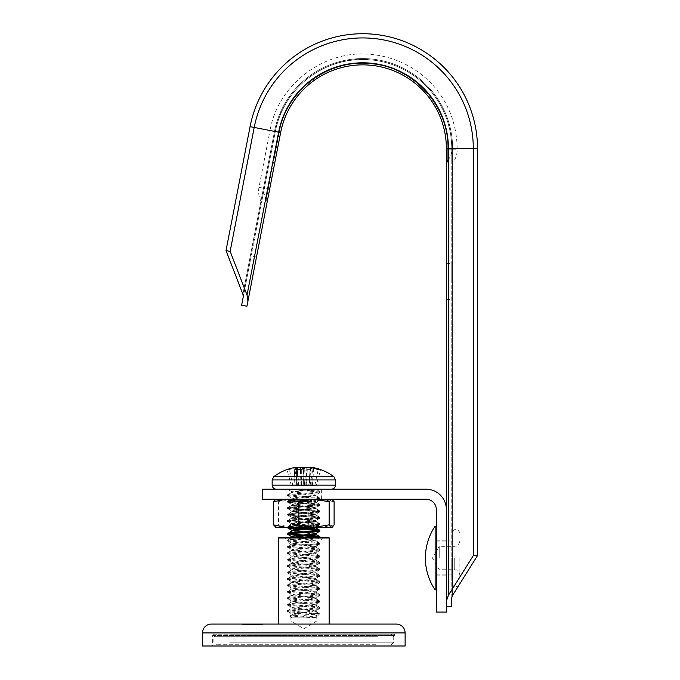 <?xml version="1.0" encoding="UTF-8"?>
<svg xmlns="http://www.w3.org/2000/svg" width="680" height="680" viewBox="0 0 680 680"><rect width="100%" height="100%" fill="white"/><g stroke="black" fill="none" stroke-linecap="round" stroke-linejoin="round"><path stroke-width="0.51" stroke-dasharray="3.4 2.55" d="M316.2 485.817L291.414 485.817L316.2 485.817L320.577 469.616M305.881 485.817L305.932 469.616A50.116 16.677 84.7 0 0 303.807 467.959M310.352 467.542A50.056 2.592 -85 0 0 310.326 467.594L308.72 485.817L310.369 467.636A50.116 16.677 -84.7 0 1 312.724 469.616L305.932 469.616M333.837 476.671L273.785 476.671M296.37 485.817L296.599 467.636A50.116 47.056 -75.3 0 0 289.442 469.616L287.036 469.616A50.116 47.056 75.3 0 1 292.587 467.959M329.817 489.2L276.207 489.2L329.817 489.2M312.494 613.683L288.651 611.83L287.725 611.49L287.725 610.683L319.727 613.742L315.571 611.328L299.829 613.437C293.25 613.972 290.836 614.508 292.587 615.043L292.043 614.542L289.935 615.774L290.904 616.08L315.716 617.865L312.604 617.865L317.466 616.106L312.494 613.683L319.549 613.683C322.031 614.125 309.51 614.575 298.894 615.06C291.168 615.383 288.507 615.723 290.904 616.08L292.587 615.043L315.69 617.865L291.907 617.865L312.604 617.865L315.716 617.117L291.907 613.904L315.716 610.683L291.907 607.469L315.716 604.248L291.907 601.035L315.716 597.822L291.907 594.601L315.716 591.387L291.907 588.166L315.716 584.953L291.907 581.74L315.716 578.519L291.907 575.306L315.716 572.084L291.907 568.871L315.716 565.649L292.034 562.59L294.754 561.706L315.716 559.223L291.907 556.002L315.716 552.789L291.907 549.567L315.716 546.354L291.907 543.141L315.716 539.92L291.907 536.707M315.716 527.858L291.907 524.645L315.716 521.424L291.907 518.211L315.716 514.99L291.907 511.776L315.716 508.563L291.907 505.342L315.716 502.129L291.907 498.908L315.716 495.694L292.587 492.821L292.043 492.312L299.829 491.206C309.341 490.535 314.627 489.863 315.69 489.2L287.725 489.2L309.179 491.206C318.07 491.742 321.334 492.286 318.962 492.821L319.889 492.473L319.787 491.546L315.75 489.2L287.725 489.2M315.095 527.383L315.716 527.051L312.859 526.32L291.907 523.838L315.716 520.625L291.907 517.404L315.716 514.19L291.907 510.969L315.588 507.909L312.859 507.025L291.907 504.543L315.588 501.475L312.859 500.59L291.907 498.108L315.588 495.04L312.859 494.156L291.907 491.674L312.604 489.2M315.571 611.328L291.907 608.277L315.716 605.056L291.907 601.842L315.027 598.961L315.571 598.46L312.859 597.89L291.907 595.408L315.027 592.535L315.571 592.025L291.907 588.973L315.716 585.76L291.907 582.539L315.716 579.326L291.907 576.104L315.716 572.891L291.907 569.67L315.716 566.457L291.907 563.244L315.716 560.023L291.907 556.81L315.716 553.588L291.907 550.375L315.716 547.162L291.907 543.94L315.716 540.727L292.043 537.344L287.827 539.801L315.699 537.446M315.716 534.293L292.587 531.42L292.043 530.91M315.588 533.638L312.859 532.755L303.807 531.862M292.8 530.663L291.907 530.273M288.651 611.83C280.789 610.759 312.962 609.688 318.962 608.617L319.889 608.277L319.787 607.351L315.571 604.894M318.962 608.617C321.334 608.082 318.07 607.546 309.179 607.002L287.819 605.174L287.827 604.129L292.043 601.673M288.651 611.023C280.789 609.96 312.962 608.88 318.962 607.81L319.889 607.469M318.962 607.81C321.334 607.274 318.07 606.738 309.179 606.203L287.725 604.248M288.651 605.395C280.789 604.325 312.962 603.254 318.962 602.183L319.889 601.842L319.787 600.916L315.571 598.46M318.962 602.183C321.334 601.647 318.07 601.111 309.179 600.576L287.819 598.74L287.827 597.694L292.043 595.238M288.651 604.596C280.789 603.525 312.962 602.446 318.962 601.375L319.889 601.035M318.962 601.375C321.334 600.84 318.07 600.304 309.179 599.769L287.725 597.822M288.651 598.961C280.789 597.89 312.962 596.819 318.962 595.748L319.889 595.408L319.787 594.481L315.571 592.025M318.962 595.748C321.334 595.212 318.07 594.677 309.179 594.141L287.819 592.306L287.827 591.26L292.043 588.812M288.651 598.162C280.789 597.091 312.962 596.012 318.962 594.94L319.889 594.601M318.962 594.94C321.334 594.405 318.07 593.869 309.179 593.334L287.725 591.387M288.651 592.535C280.789 591.464 312.962 590.385 318.962 589.313L319.889 588.973L319.787 588.047L315.571 585.59M318.962 589.313C321.334 588.778 318.07 588.242 309.179 587.707L287.819 585.871L287.827 584.834L292.043 582.377M288.651 591.727C280.789 590.656 312.962 589.577 318.962 588.514L319.889 588.166M318.962 588.514C321.334 587.979 318.07 587.435 309.179 586.899L287.725 584.953M288.651 586.101C280.789 585.029 312.962 583.95 318.962 582.879L319.889 582.539L319.787 581.612L315.571 579.156M318.962 582.879C321.334 582.343 318.07 581.808 309.179 581.273L287.819 579.437L287.827 578.399L292.043 575.943M288.651 585.293C280.789 584.222 312.962 583.151 318.962 582.08L319.889 581.74M318.962 582.08C321.334 581.544 318.07 581.009 309.179 580.465L287.725 578.519M288.651 579.666C280.789 578.595 312.962 577.515 318.962 576.444L319.889 576.104L319.787 575.178L315.571 572.73M318.962 576.444C321.334 575.909 318.07 575.373 309.179 574.838L287.819 573.002L287.827 571.965L292.043 569.509M288.651 578.858C280.789 577.788 312.962 576.716 318.962 575.645L319.889 575.306M318.962 575.645C321.334 575.11 318.07 574.575 309.179 574.039L287.725 572.084M288.651 573.231C280.789 572.16 312.962 571.09 318.962 570.019L319.889 569.67L319.787 568.752L315.571 566.295M318.962 570.019C321.334 569.483 318.07 568.947 309.179 568.404L287.819 566.576L287.827 565.531L292.043 563.074M288.651 572.424C280.789 571.353 312.962 570.282 318.962 569.211L319.889 568.871M318.962 569.211C321.334 568.675 318.07 568.14 309.179 567.604L287.725 565.649M288.651 566.797C280.789 565.726 312.962 564.655 318.962 563.584L319.889 563.244L319.787 562.317L315.571 559.861M318.962 563.584C321.334 563.048 318.07 562.513 309.179 561.977L287.819 560.141L287.827 559.096L292.043 556.639M288.651 565.998C280.789 564.927 312.962 563.847 318.962 562.777L319.889 562.437M318.962 562.777C321.334 562.241 318.07 561.706 309.179 561.17L287.725 559.223M288.651 560.362C280.789 559.292 312.962 558.221 318.962 557.149L319.889 556.81L319.787 555.883L315.571 553.427M318.962 557.149C321.334 556.614 318.07 556.078 309.179 555.543L287.819 553.707L287.827 552.662L292.043 550.213M288.651 559.563C280.789 558.492 312.962 557.413 318.962 556.342L319.889 556.002M318.962 556.342C321.334 555.807 318.07 555.271 309.179 554.736L287.725 552.789M288.651 553.937C280.789 552.865 312.962 551.786 318.962 550.715L319.889 550.375L319.787 549.448L315.571 546.992M318.962 550.715C321.334 550.179 318.07 549.644 309.179 549.108L287.819 547.273L287.827 546.236L292.043 543.779M288.651 553.129C280.789 552.058 312.962 550.979 318.962 549.908L319.889 549.567M318.962 549.908C321.334 549.372 318.07 548.837 309.179 548.301L287.725 546.354M288.651 547.502C280.789 546.431 312.962 545.351 318.962 544.281L319.889 543.94L319.787 543.014L315.571 540.558M318.962 544.281C321.334 543.745 318.07 543.21 309.179 542.674L288.651 541.067L287.725 540.727L287.827 539.801M288.651 546.694C280.789 545.623 312.962 544.553 318.962 543.481L319.889 543.141M318.962 543.481C321.334 542.946 318.07 542.41 309.179 541.866L287.725 539.92M288.651 541.067C280.789 539.996 312.962 538.917 318.962 537.846L319.889 537.506L318.682 537.09M319.889 531.071L318.682 530.663M289.332 527.383L318.962 524.986L319.889 524.645L319.787 523.719L315.571 521.262M318.962 524.986C321.334 524.45 318.07 523.914 309.179 523.379L287.819 521.543L287.827 520.498L292.043 518.041M288.932 527.442L288.651 527.399C280.789 526.328 312.962 525.249 318.962 524.178L319.889 523.838M318.962 524.178C321.334 523.642 318.07 523.107 309.179 522.571L287.725 520.625M288.651 521.764C280.789 520.693 312.962 519.622 318.962 518.551L319.889 518.211L319.787 517.284L315.571 514.828M318.962 518.551C321.334 518.015 318.07 517.48 309.179 516.944L287.819 515.108L287.827 514.063L292.043 511.615M288.651 520.965C280.789 519.894 312.962 518.814 318.962 517.744L319.889 517.404M318.962 517.744C321.334 517.208 318.07 516.673 309.179 516.137L287.725 514.19M288.651 515.329C280.789 514.267 312.962 513.188 318.962 512.116L319.889 511.776L319.787 510.85L315.571 508.394M318.962 512.116C321.334 511.581 318.07 511.046 309.179 510.51L287.819 508.674L287.827 507.637L292.043 505.18M288.651 514.531C280.789 513.46 312.962 512.38 318.962 511.309L319.889 510.969M318.962 511.309C321.334 510.773 318.07 510.238 309.179 509.702L287.725 507.756M288.651 508.904C280.789 507.833 312.962 506.753 318.962 505.682L319.889 505.342L319.787 504.415L315.571 501.959M318.962 505.682C321.334 505.146 318.07 504.611 309.179 504.075L287.819 502.239L287.827 501.202L292.043 498.746M288.651 508.096C280.789 507.025 312.962 505.954 318.962 504.883L319.889 504.543M318.962 504.883C321.334 504.348 318.07 503.812 309.179 503.268L287.725 501.321M288.651 502.469C280.789 501.398 312.962 500.318 318.962 499.248L319.889 498.908L319.787 497.981L315.571 495.524M318.962 499.248C321.334 498.712 318.07 498.177 309.179 497.641L287.819 495.805L287.827 494.768L292.043 492.312M288.651 501.662C280.789 500.59 312.962 499.519 318.962 498.448L319.889 498.108M318.962 498.448C321.334 497.913 318.07 497.377 309.179 496.842L287.725 494.887M288.651 495.227C280.789 494.156 312.962 493.085 318.962 492.014L319.889 491.674M318.962 492.014C321.334 491.478 318.07 490.943 309.179 490.408L291.916 489.2M288.651 496.035C280.789 494.963 312.962 493.884 318.962 492.821M288.651 527.399L287.827 526.932L292.043 524.476M288.932 533.876L287.725 533.486M287.725 610.683L292.043 608.107M292.034 491.827L287.725 489.26M303.807 529.448L298.562 529.125M309.179 529.006L303.807 528.649M303.807 535.883L298.562 535.56M309.094 535.432L303.807 535.075M319.727 613.742L317.466 616.106M296.599 467.636L296.667 485.817M292.876 485.817L289.442 469.616M291.414 485.817L287.036 469.616M310.003 485.817L312.724 469.616M298.894 485.817L297.423 469.616M314.738 485.817L318.172 469.616M301.733 485.817L301.682 469.616M297.611 485.817L294.89 469.616M318.801 527.383L289.094 527.383L288.736 526.371L290.589 525.479L300.773 523.2L315.716 521.322L291.907 518.109L315.716 514.887L291.907 511.675L315.716 508.462L291.907 505.24L306.315 503.412C314.5 503.021 317.713 502.656 315.953 502.29C310.497 501.56 282.769 500.888 289.765 500.25L309.621 499.231L287.725 501.219L319.889 504.441L287.725 507.654L319.787 510.756L287.725 514.088L319.787 517.191L287.827 520.404L318.801 523.362L319.889 523.736L318.521 524.161L309.621 524.968C297.05 525.767 282.854 526.575 289.094 527.383L318.801 527.383M300.773 523.2L291.601 523.634L287.827 521.441L288.813 520.948L319.889 518.109L287.725 514.887L319.889 511.675L287.725 508.462L319.889 505.24L287.725 502.027L319.889 499.231L287.725 499.231L318.521 499.231L297.347 503.412L306.315 503.412M292.613 523.303C285.328 524.042 311.363 524.713 316.897 525.342L318.061 525.665L319.787 524.663L318.801 524.161L287.827 521.441M316.897 525.342C325.236 526.073 295.231 526.745 288.813 527.383L319.787 524.663M287.725 499.231L288.983 500.497L289.765 500.25M289.144 526.073L287.725 526.957L289.094 527.383M334.109 501.746L321.445 499.231L275.663 499.231L331.95 499.231L321.445 499.231L308.779 501.746L308.779 524.866L293.632 527.383L278.477 524.866L275.995 527.383L275.324 527.187M334.109 524.866L321.445 527.383L308.779 524.866M308.779 501.746L293.632 499.231L278.477 501.746L278.477 524.866M278.477 501.746L275.995 499.231L275.324 499.426M331.95 527.383L275.663 527.383M319.889 499.231L316.591 502.537L315.953 502.29M293.522 523.2L315.716 520.523L292.034 517.463L292.706 516.928L315.716 514.088L292.034 511.029L292.706 510.493L315.716 507.654L292.918 504.866L291.907 504.441L292.706 504.058L297.347 503.412M323.111 537.446L316.736 544.774L290.878 544.774L290.878 621.027L316.736 621.027L290.878 621.027L303.807 628.796L316.736 621.027L316.736 544.774L290.878 544.774L284.512 537.446L323.111 537.446L284.512 537.446M278.477 624.07L329.137 624.07L278.477 624.07M393.72 634.193L213.894 634.193L393.72 634.193A1.266 1.266 0 0 1 394.986 635.46L394.986 646L212.627 646L394.986 646M213.894 634.193A1.266 1.266 0 0 0 212.627 635.46L212.627 646M260.907 624.571L242.446 624.571L262.642 624.571L260.142 624.571L260.907 624.07L246.483 624.07L262.642 624.07L260.142 624.07L260.142 624.571L260.142 624.07M250.444 624.07L258.604 624.07L242.446 624.07L258.604 624.07L242.446 624.07L258.604 624.07L246.483 624.07L250.444 624.07L250.444 624.571L250.444 624.07M211.361 624.07L396.253 624.07M246.865 624.07L262.446 624.07L246.865 624.07L255.272 624.07L246.865 624.07L246.865 624.571L246.865 624.07M202.495 646L405.118 646M328.627 537.446L278.987 537.446M243.024 624.571L243.024 624.07L243.024 624.571M248.217 624.571L258.221 624.571L258.221 624.07L258.221 624.571L258.221 624.07L258.221 624.571L258.221 624.07L258.221 624.571L258.221 624.07L258.221 624.571L258.221 624.07L258.221 624.571L258.221 624.07L258.221 624.571L258.221 624.07L258.221 624.571L258.221 624.07L258.221 624.571L257.065 624.571L257.082 624.07L257.065 624.571L258.051 624.571L258.051 624.07L258.604 624.571L258.604 624.07L258.604 624.571L258.604 624.07L258.604 624.571L254.966 624.571L254.966 624.07L254.966 624.571L251.591 624.571L251.591 624.07L251.591 624.571L250.716 624.571L250.716 624.07L250.716 624.571L250.41 624.07L250.41 624.571L248.625 624.571L248.625 624.07L248.217 624.571L248.217 624.07L256.87 624.07L248.217 624.07L256.87 624.07L248.217 624.07L256.292 624.07L248.217 624.07L248.217 624.571L248.217 624.07L248.217 624.571L256.292 624.571L248.217 624.571L248.217 624.07M245.114 624.571L245.114 624.07L245.114 624.571L253.988 624.571L253.988 624.07L253.988 624.571L245.114 624.571M251.447 624.571L251.447 624.07M262.446 624.571L262.446 624.07L262.446 624.571M257.703 624.571L257.703 624.07L257.72 624.571M255.272 624.571L255.272 624.07M242.446 624.571L242.446 624.07L242.446 624.571M252.628 624.571L252.628 624.07L252.628 624.571M248.089 624.571L248.089 624.07L248.089 624.571M246.483 624.571L246.483 624.07M247.265 624.571L247.265 624.07L247.265 624.571M256.87 624.571L256.87 624.07L252.254 624.07L256.87 624.07L252.254 624.07L256.87 624.07L256.87 624.571L252.254 624.571L256.87 624.571L256.87 624.07L256.87 624.571L255.501 624.571L255.501 624.07L255.501 624.571L252.254 624.571L252.254 624.07L252.254 624.571L252.713 624.07L252.713 624.571L254.855 624.571L254.855 624.07L254.855 624.571L256.87 624.571M255.544 624.571L255.544 624.07L255.544 624.571M248.846 624.571L248.846 624.07L248.846 624.571M248.982 624.571L248.982 624.07L248.982 624.571M247.01 624.571L247.01 624.07L247.01 624.571M247.367 624.571L247.367 624.07L247.367 624.571M244.23 624.571L244.23 624.07M250.631 624.571L250.631 624.07L244.749 624.07L256.488 624.07L250.605 624.07L250.605 624.571L244.749 624.571L256.488 624.571L250.605 624.571M257.006 624.571L257.006 624.07L257.006 624.571M255.476 624.571L255.476 624.07M256.488 624.571L256.488 624.07M244.749 624.571L244.749 624.07L244.749 624.571M245.658 624.571L245.658 624.07M262.642 624.571L262.642 624.07M262.14 624.571L262.14 624.07M259.998 624.571L259.998 624.07M256.649 624.571L256.649 624.07M258.026 624.571L258.026 624.07M252.391 624.571L252.391 624.07M248.013 624.571L248.013 624.07M247.291 624.571L247.291 624.07M256.292 624.571L256.292 624.07M255.102 624.571L255.102 624.07M252.382 624.571L252.382 624.07M248.863 624.571L248.863 624.07M375.7 644.733L216.427 644.733L375.7 644.733M231.914 634.193L391.187 634.193L231.914 634.193M249.636 292.349L256.496 256.981L249.636 292.349L244.332 291.32L251.192 255.952L244.332 291.32M256.496 256.981L251.192 255.952M451.767 558.034L451.767 576.045L451.767 558.034M446.369 558.034L446.369 576.045L446.369 558.034M451.767 281.409L451.767 263.398L451.767 281.409M446.369 281.409L446.369 263.398L446.369 281.409M446.369 606.279L446.369 601.077L446.369 606.279L451.767 606.279L451.767 148.504A89.037 89.037 0 0 0 275.332 131.546L264.299 188.377A15.835 15.835 0 0 0 266.245 199.504L268.26 189.15L266.245 199.504A5.406 5.406 0 0 1 266.909 203.303L247.928 301.129L247.027 295.035L230.154 251.387L226.024 250.588L242.896 294.236L274.49 131.376L250.07 126.642L226.024 250.588M261.604 202.274A21.233 21.233 0 0 1 258.995 187.349L268.26 189.15L264.299 188.377L261.604 202.274L264.299 188.377L258.995 187.349L270.028 130.509L275.332 131.546A89.037 89.037 0 0 1 451.767 148.504A89.037 89.037 0 0 0 275.332 131.546L241.629 305.218L246.942 306.247L247.928 301.129M447.738 160.335A15.835 15.835 0 0 0 451.767 149.787L457.173 149.787L451.767 149.787L451.767 148.504A89.037 89.037 0 0 0 275.332 131.546L279.284 132.311L268.26 189.15L269.611 189.414L268.26 189.15L279.284 132.311C286.458 90.44 328.678 58.888 370.863 63.886C413.712 67.014 449.352 106.913 447.738 149.787L451.767 149.787L451.767 163.94L451.767 148.504L452.625 148.504L452.625 595.263L477.504 555.628L473.297 555.628L448.417 595.263L446.369 601.077L446.369 148.504L446.369 163.94L446.369 149.787L447.738 149.787L447.738 160.335L447.738 149.787L446.369 149.787L446.369 148.504A83.632 83.632 0 0 0 280.636 132.575A83.632 83.632 0 0 1 446.369 148.504A83.632 83.632 0 0 0 280.636 132.575A83.632 83.632 0 0 1 446.369 148.504L448.417 148.504A85.68 85.68 0 0 0 278.622 132.183L247.027 295.035M451.767 597.686L451.767 148.504A89.037 89.037 0 0 0 275.332 131.546L243.27 296.777M269.611 189.414L266.909 203.303M473.297 555.628L473.297 148.504A110.559 110.559 0 0 0 254.201 127.441L230.154 251.387M477.504 555.628L477.504 148.504A114.767 114.767 0 0 0 250.07 126.642L270.028 130.509C277.958 84.235 324.436 49.258 371.101 54.434C417.197 58.743 457.121 96.127 457.173 149.787A21.233 21.233 0 0 1 451.767 163.94M436.331 558.034L436.331 526.507L436.331 558.034M321.623 499.231L285.991 499.231L321.623 499.231L321.623 489.2L285.991 489.2L321.623 489.2M285.991 499.231L285.991 489.2M262.378 499.231L262.378 489.2L426.037 489.2A20.332 20.332 0 0 1 446.369 509.524L446.369 612.068L436.331 612.068L436.331 509.524A10.293 10.293 0 0 0 426.037 499.231L262.378 499.231M459.875 558.034L459.875 583.125L459.875 558.034M439.229 558.034L439.229 546.329L439.229 558.034M452.158 558.034L452.158 583.125L452.158 558.034M435.149 589.917L435.149 526.15M335.461 479.918L272.153 479.918M335.461 485.146L272.153 485.146M301.036 485.817L300.373 469.616M304.487 485.817L303.152 468.392M300.9 469.616L301.563 485.817M303.297 468.29L304.64 485.817M308.95 485.817L310.505 467.568M310.76 467.594L309.196 485.817M312.443 485.817L313.25 468.129M313.505 468.188L312.707 485.817M311.245 485.817L311.015 467.636M310.718 467.594L310.947 485.817M306.587 485.817L307.343 467.262M303.127 485.817L304.521 467.594M306.808 467.262L306.051 485.817M304.368 467.636L302.974 485.817M298.664 485.817L297.083 467.262M296.828 467.262L298.418 485.817M295.171 485.817L294.338 467.594M294.083 467.636L294.907 485.817M212.627 635.46L394.986 635.46L212.627 635.46M202.495 632.927L405.118 632.927M278.477 537.957L329.137 537.957M229.823 642.2L393.72 642.2L229.823 642.2M377.791 636.726L213.894 636.726L377.791 636.726M275.332 131.546C282.812 87.916 326.621 54.935 370.617 59.815C414.077 63.903 451.733 99.067 451.767 149.787L447.738 149.787C449.352 106.913 413.712 67.014 370.863 63.886C328.678 58.888 286.458 90.44 279.284 132.311L274.49 131.376L242.896 294.236M280.636 132.575A83.632 83.632 0 0 1 446.369 148.504A83.632 83.632 0 0 0 280.636 132.575L250.07 126.642M452.625 595.263L452.625 148.504L477.504 148.504L452.625 148.504A89.888 89.888 0 0 0 274.49 131.376A89.888 89.888 0 0 1 452.625 148.504L451.767 148.504M448.417 595.263L448.417 148.504L477.504 148.504M454.725 558.034L454.725 569.738L454.725 558.034M291.907 617.865L289.901 615.859M291.907 492.473L291.907 491.674M291.907 614.703L291.907 613.904M291.907 608.277L291.907 607.469M291.907 601.842L291.907 601.035M291.907 595.408L291.907 594.601M291.907 588.973L291.907 588.166M291.907 582.539L291.907 581.74M291.907 576.104L291.907 575.306M291.907 569.67L291.907 568.871M291.907 563.244L291.907 562.437M291.907 556.81L291.907 556.002M291.907 550.375L291.907 549.567M291.907 543.94L291.907 543.141M291.907 524.645L291.907 523.838M291.907 518.211L291.907 517.404M291.907 511.776L291.907 510.969M291.907 505.342L291.907 504.535M291.907 498.908L291.907 498.108M315.716 617.865L315.716 617.117M315.716 611.49L315.716 610.683M315.716 605.056L315.716 604.248M315.716 598.621L315.716 597.822M315.716 592.187L315.716 591.387M315.716 585.76L315.716 584.953M315.716 579.326L315.716 578.519M315.716 572.891L315.716 572.084M315.716 566.457L315.716 565.649M315.716 560.023L315.716 559.223M315.716 553.588L315.716 552.789M315.716 547.162L315.716 546.354M315.716 540.727L315.716 539.92M315.716 521.424L315.716 520.625M315.716 514.99L315.716 514.19M315.716 508.563L315.716 507.756M315.716 502.129L315.716 501.321M315.716 495.694L315.716 494.887M317.033 616.428L315.588 617.27M287.819 611.601L292.034 614.057M319.796 608.387L315.588 610.836M287.819 605.174L292.034 607.623M319.796 601.953L315.588 604.401M287.819 598.74L292.034 601.188M319.796 595.519L315.588 597.975M287.819 592.306L292.034 594.754M319.796 589.084L315.588 591.54M287.819 585.871L292.034 588.319M319.796 582.658L315.588 585.106M287.819 579.437L292.034 581.885M319.796 576.223L315.588 578.671M287.819 573.002L292.034 575.458M319.796 569.789L315.588 572.237M287.819 566.576L292.034 569.024M319.796 563.354L315.588 565.803M287.819 560.141L292.034 562.59M319.796 556.92L315.588 559.368M287.819 553.707L292.034 556.155M319.796 550.486L315.588 552.942M287.819 547.273L292.034 549.721M319.796 544.06L315.588 546.508M287.819 540.838L292.034 543.286M319.796 537.625L315.588 540.073M319.796 524.756L315.588 527.204M287.819 521.543L292.034 523.991M319.796 518.321L315.588 520.769M287.819 515.108L292.034 517.557M319.796 511.887L315.588 514.343M287.819 508.674L292.034 511.122M319.796 505.461L315.588 507.909M287.819 502.239L292.034 504.688M319.796 499.026L315.588 501.475M287.819 495.805L292.034 498.262M319.796 492.592L315.588 495.04M308.72 485.817L310.326 467.594M291.567 523.54L288.736 526.371M318.087 525.581L319.889 527.383M319.889 504.441L319.889 505.24M319.889 510.867L319.889 511.675M319.889 517.302L319.889 518.109M319.889 523.736L319.889 524.543M287.725 501.219L287.725 502.027M287.725 507.654L287.725 508.462M287.725 514.088L287.725 514.887M287.725 520.523L287.725 521.322M289.008 500.412L287.827 501.1M316.557 502.443L319.787 504.322M315.579 521.169L319.787 523.617M292.034 517.956L287.827 520.404M315.579 514.735L319.787 517.191M292.034 511.521L287.827 513.969M315.579 508.3L319.787 510.756M292.034 505.087L287.827 507.535M315.716 520.523L315.716 521.322M291.907 517.302L291.907 518.109M315.716 514.088L315.716 514.887M291.907 510.867L291.907 511.675M315.716 507.654L315.716 508.462M291.907 504.441L291.907 505.24M287.827 502.146L292.034 504.594M319.787 505.359L315.579 507.815M287.827 508.572L292.034 511.029M319.787 511.793L315.579 514.241M287.827 515.006L292.034 517.463M319.787 518.228L315.579 520.676M216.427 634.193L213.894 636.726L213.894 642.2L216.427 644.733M391.187 644.733L393.72 642.2L393.72 636.726L391.187 634.193M446.369 540.022L451.767 540.022M446.369 263.398L451.767 263.398M446.369 299.421L451.767 299.421M446.369 576.045L451.767 576.045M436.331 575.85L446.369 575.85M436.331 540.217L446.369 540.217M459.875 541.178C457.453 548.199 456.271 545.335 454.725 546.329L439.229 546.329L432.471 558.034L439.229 569.738L454.725 569.738C456.271 570.733 457.453 567.868 459.875 574.889M452.158 583.125L453.407 585.965L454.92 586.823L458.286 586.245M459.816 583.806L459.875 583.125M436.331 574.115L452.158 574.115M436.331 541.952L452.158 541.952M459.875 532.942C457.3 527.969 454.725 527.969 452.158 532.942"/><path stroke-width="1.02" d="M297.423 469.616L297.245 467.636A50.116 16.677 84.7 0 0 294.89 469.616L301.682 469.616A50.116 16.677 -84.7 0 1 304.368 467.636L304.521 467.594A50.056 33.38 -83.3 0 1 306.808 467.262L307.343 467.262A50.056 49.802 -30.7 0 1 310.718 467.594L311.015 467.636A50.116 47.056 75.3 0 1 318.172 469.616L320.577 469.616A50.116 47.056 -75.3 0 0 315.027 467.959A50.116 47.056 -75.3 0 0 313.531 467.636L313.505 468.188M297.287 467.602L297.287 467.594A50.056 2.592 85 0 0 297.083 467.262L296.828 467.262A50.056 37.043 82.6 0 0 294.338 467.594L294.083 467.636A50.116 47.056 75.3 0 0 292.587 467.959A50.124 50.124 0 0 0 273.785 476.671L333.837 476.671L335.461 479.918L335.461 485.146C335.214 487.611 333.872 488.962 331.406 489.2M291.865 537.446L315.027 534.633L315.716 533.562M291.907 537.429L291.907 536.707L294.754 535.976L315.588 533.638L319.796 531.19L319.889 530.273L315.571 527.697M298.562 535.56L287.819 534.404L287.827 533.366L292.043 530.91L315.027 528.198L315.716 527.383M303.807 531.862L292.8 530.663M291.907 530.995L291.907 530.273L294.754 529.542L315.095 527.383M318.682 537.09L303.807 535.883M315.699 537.446L319.889 536.707L315.571 534.123M318.962 537.047C321.334 536.512 318.07 535.976 309.179 535.44L309.094 535.432M288.651 534.633C280.789 533.562 312.962 532.491 318.962 531.42L319.796 531.19M318.682 530.663L303.807 529.448M288.651 533.825C280.789 532.755 312.962 531.683 318.962 530.612L319.889 530.273M318.962 530.612C321.334 530.077 318.07 529.542 309.179 529.006M298.562 529.125L288.651 528.198L287.725 527.858L289.332 527.383M303.807 528.649L288.932 527.442M303.807 535.075L288.932 533.876M300.373 469.616L300.279 467.262A50.056 49.802 30.7 0 0 297.262 467.542M300.279 467.262L300.806 467.262L300.9 469.616M303.152 468.392L303.093 467.594A50.056 33.38 83.3 0 0 300.806 467.262M303.093 467.594L303.297 468.29M303.807 467.959A50.116 16.677 84.7 0 0 303.246 467.636M313.25 468.129L313.276 467.594A50.056 37.043 -82.6 0 0 310.786 467.262M275.995 499.231L273.504 501.746L273.504 524.866L286.17 527.383L298.834 524.866L313.981 527.383L329.137 524.866L331.619 527.383L332.291 527.187L334.109 524.866L334.109 501.746L331.95 499.231M273.504 501.746L286.17 499.231L298.834 501.746L298.834 524.866M298.834 501.746L313.981 499.231L329.137 501.746L329.137 524.866M329.137 501.746L331.619 499.231M275.995 527.383L273.504 524.866M331.619 527.383L275.324 527.187M329.137 624.07L329.137 537.957A0.51 0.51 0 0 0 328.627 537.446L278.987 537.446A0.51 0.51 0 0 0 278.477 537.957L278.477 624.07M202.495 632.927L202.495 646L405.118 646L405.118 632.927L202.495 632.927A8.865 8.865 0 0 1 211.361 624.07L396.253 624.07A8.865 8.865 0 0 1 405.118 632.927M260.142 624.07L260.907 624.07M473.297 555.628L477.504 555.628L477.504 148.504L473.297 148.504L473.297 555.628L448.417 595.263L446.369 601.077L446.369 148.504A83.632 83.632 0 0 0 280.636 132.575L246.942 306.247L241.629 305.218L243.27 296.777L242.896 294.236L226.024 250.588L230.154 251.387L247.027 295.035L247.928 301.129M477.504 555.628L452.625 595.263L451.767 597.686L451.767 606.279L446.369 606.279M269.611 189.414L280.636 132.575L278.622 132.183L247.027 295.035M477.504 148.504A114.767 114.767 0 0 0 250.07 126.642L226.024 250.588M242.896 294.236L243.27 296.777M448.417 595.263L448.417 148.504L473.297 148.504A110.559 110.559 0 0 0 254.201 127.441L230.154 251.387M451.767 597.686L452.625 595.263M262.378 499.231L262.378 489.2L426.037 489.2A20.332 20.332 0 0 1 446.369 509.524L446.369 612.068L436.331 612.068L436.331 509.524A10.293 10.293 0 0 0 426.037 499.231L262.378 499.231M435.149 589.917A56.959 56.959 0 0 1 435.149 526.15L435.149 589.917L436.331 589.552M335.461 485.146L272.153 485.146L272.153 479.918L335.461 479.918M329.137 537.957L278.477 537.957M250.07 126.642L278.622 132.183A85.68 85.68 0 0 1 448.417 148.504L446.369 148.504A83.632 83.632 0 0 0 280.636 132.575M319.889 537.446L319.889 536.707M287.725 527.858L287.725 527.383M287.819 534.404L292.034 536.86M287.819 527.977L292.034 530.425M272.153 485.146C272.399 487.611 273.751 488.962 276.207 489.2M333.837 476.671A50.124 50.124 0 0 0 315.027 467.959M272.153 479.918L273.785 476.671M447.738 160.335L446.369 163.94M458.286 586.245L459.816 583.806M435.149 526.15L436.331 526.507"/></g></svg>
